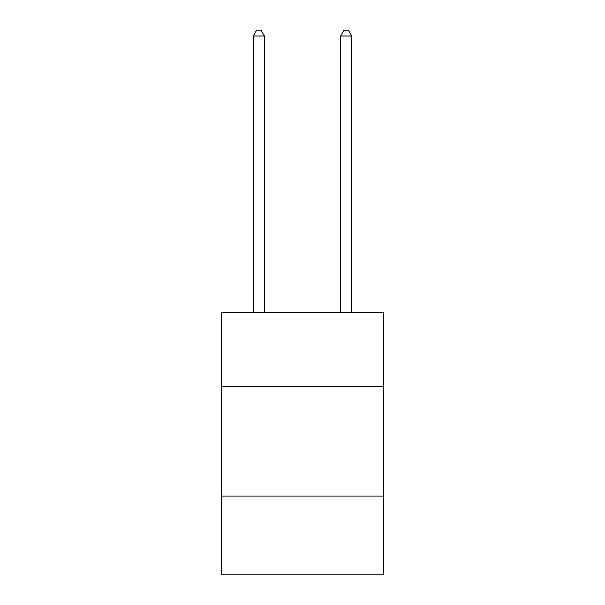 <?xml version="1.0" encoding="UTF-8"?>
<svg xmlns="http://www.w3.org/2000/svg" width="605" height="605" viewBox="0 0 605 605"><rect width="100%" height="100%" fill="white"/><g stroke="black" fill="none" stroke-linecap="round" stroke-linejoin="round"><path stroke-width="0.91" d="M383.396 386.724L383.396 312.384L221.604 312.384L221.604 386.724L383.396 386.724L383.396 574.75L221.604 574.75L221.604 386.724M383.396 496.039L221.604 496.039M264.241 312.384L264.241 35.937L253.306 35.937L253.306 312.384M253.306 35.937L256.588 30.25L260.959 30.25L264.241 35.937M351.694 312.384L351.694 35.937L340.759 35.937L340.759 312.384M340.759 35.937L344.041 30.25L348.412 30.25L351.694 35.937"/></g></svg>
